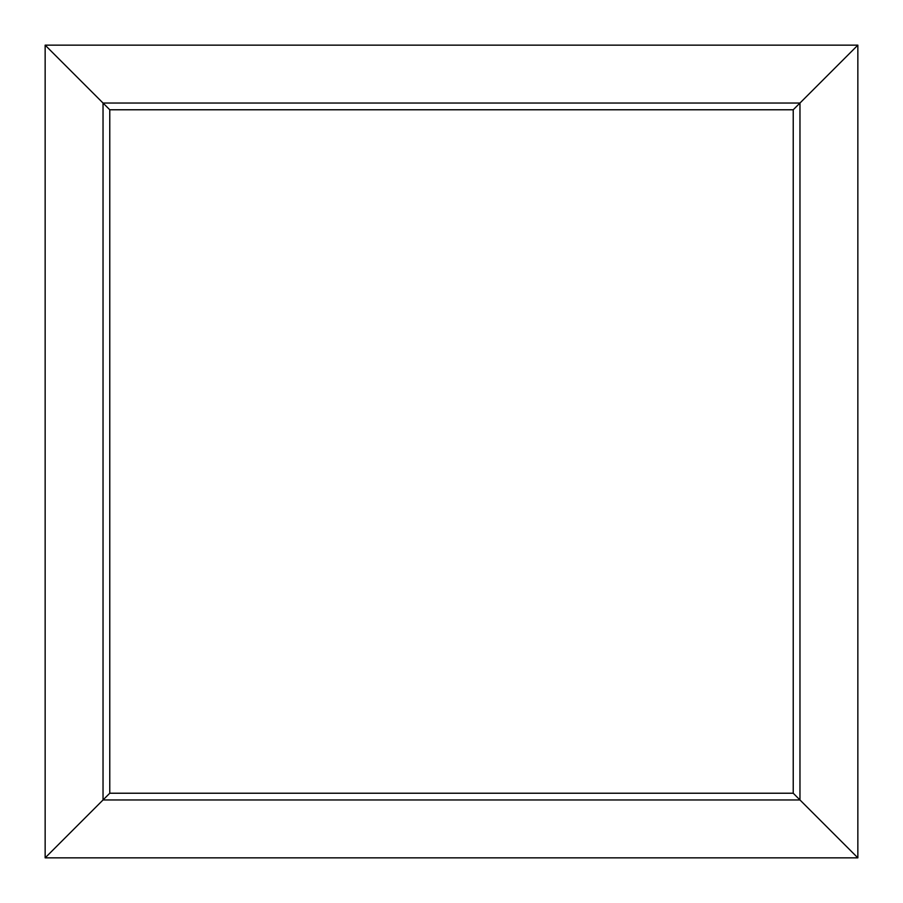 <?xml version="1.0" encoding="UTF-8"?>
<svg xmlns="http://www.w3.org/2000/svg" width="903" height="903" viewBox="0 0 903 903"><rect width="100%" height="100%" fill="white"/><g stroke="black" fill="none" stroke-linecap="round" stroke-linejoin="round"><path stroke-width="1.35" d="M45.15 45.15L45.15 857.85L857.85 857.85L857.85 45.15L45.15 45.15L109.771 109.771L109.771 793.229L793.229 793.229L793.229 109.771L109.771 109.771M45.15 857.85L103.032 799.968L799.968 799.968L799.968 103.032L857.85 45.15M109.771 793.229L103.032 799.968L103.032 103.032L799.968 103.032L793.229 109.771M857.85 857.85L793.229 793.229"/></g></svg>
